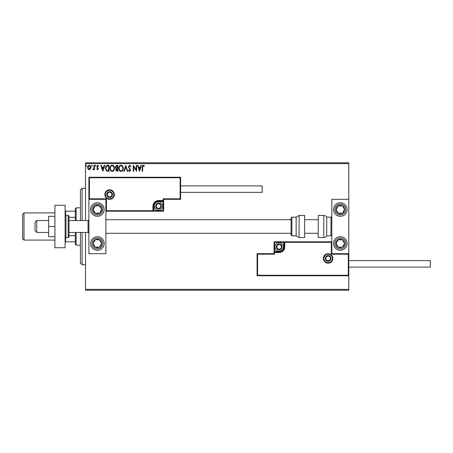 <?xml version="1.0" encoding="UTF-8"?>
<svg xmlns="http://www.w3.org/2000/svg" width="453" height="453" viewBox="0 0 453 453"><rect width="100%" height="100%" fill="white"/><g stroke="black" fill="none" stroke-linecap="round" stroke-linejoin="round"><path stroke-width="0.68" d="M90.47 169.048L89.235 169.767L88.007 169.048L87.559 167.508C87.548 166.274 88.109 165.526 89.235 165.271C90.368 165.526 90.928 166.274 90.917 167.508L90.47 169.048M94.422 165.345L94.422 169.688L93.964 169.688L93.964 169.048L93.171 169.767L92.82 169.615L93.041 169.156L93.896 168.295L93.964 165.345L94.422 165.345M97.593 169.767L96.71 169.15L96.976 168.776L97.565 169.235L98.007 168.646L96.71 166.523L97.672 165.271L98.612 165.855L98.352 166.262L97.723 165.804L97.169 166.5L98.46 168.624L97.593 169.767M107.599 165.345L108.98 165.345L108.98 171.291L106.665 171.075L105.323 168.244C105.255 166.528 106.013 165.56 107.599 165.345M117.825 165.345L117.825 171.291L116.982 171.291L115.611 169.818L116.172 168.55L115.232 167.032L116.636 165.345L117.825 165.345M125.826 165.345L127.735 171.291L127.236 171.291L125.787 166.778L124.343 171.291L123.845 171.291L125.826 165.345M136.194 165.345L136.653 165.345L136.653 171.291L133.68 166.857L133.68 171.291L133.222 171.291L133.222 165.345L136.194 169.767L136.194 165.345M142.672 167.333L142.672 171.291L142.214 171.291L142.214 167.276C142.032 166.194 142.395 165.504 143.301 165.192L144.428 165.877L144.196 166.336L143.307 165.804L142.672 167.333M85.504 163.646L85.504 162.797L348.81 162.797L348.81 163.646L85.504 163.646L85.504 220.554M85.504 232.446L85.504 289.354L348.81 289.354L348.81 290.203L85.504 290.203L85.504 289.354M348.81 163.646L348.81 199.32L331.822 199.32L331.822 253.68L348.81 253.68L348.81 199.32M348.3 275.254L348.81 275.764L257.077 275.764L257.077 253.68L257.587 254.19L257.587 275.254L348.3 275.254L348.3 254.19L348.81 253.68L348.81 289.354M139.547 171.291L137.565 165.345L138.063 165.345L138.675 167.253L140.345 167.253L140.957 165.345L141.455 165.345L139.547 171.291M129.598 165.192L130.934 166.494L130.56 166.795L129.632 165.804L128.799 166.812L130.628 170.056L129.569 171.444L128.42 170.436L128.777 170.073L129.575 170.832L130.17 170.079L128.341 166.8L129.598 165.192M123.312 168.29C123.346 169.988 122.593 171.036 121.053 171.444C119.479 171.075 118.709 170.034 118.737 168.318C118.709 166.625 119.467 165.577 121.019 165.192C122.57 165.566 123.335 166.596 123.312 168.29M114.467 168.29C114.501 169.988 113.748 171.036 112.214 171.444C110.64 171.075 109.864 170.034 109.898 168.318C109.869 166.625 110.628 165.577 112.174 165.192C113.726 165.566 114.49 166.596 114.467 168.29M102.808 171.291L100.826 165.345L101.325 165.345L101.936 167.253L103.601 167.253L104.213 165.345L104.711 165.345L102.808 171.291M95.872 165.764L95.487 166.262L95.107 165.764L95.487 165.271L95.872 165.764M92.367 165.764L91.982 166.262L91.602 165.764L91.982 165.271L92.367 165.764M86.648 165.764L86.268 166.262L85.883 165.764L86.268 165.271L86.648 165.764M138.873 167.859L139.513 169.858L140.147 167.859L138.873 167.859M119.196 168.323C119.173 169.682 119.785 170.521 121.036 170.832C122.276 170.504 122.882 169.66 122.854 168.295C122.876 166.942 122.27 166.109 121.036 165.804C119.779 166.109 119.167 166.947 119.196 168.323M116.891 170.679L117.367 170.679L117.367 168.776L116.07 169.807L116.891 170.679M117.134 168.165L117.367 165.957L116.846 165.957L115.691 167.032L116.41 168.097L117.134 168.165M110.351 168.323C110.328 169.682 110.945 170.521 112.191 170.832C113.431 170.504 114.043 169.66 114.014 168.295C114.031 166.942 113.426 166.109 112.191 165.804C110.934 166.109 110.322 166.947 110.351 168.323M108.522 170.679L108.522 165.957L106.806 166.104L105.781 168.244L106.908 170.515L108.522 170.679M102.129 167.859L102.769 169.858L103.409 167.859L102.129 167.859M88.018 167.502L89.241 169.235L90.458 167.502L89.241 165.804L88.018 167.502M97.395 202.718A6.795 6.795 0 0 1 104.19 209.513A6.795 6.795 0 0 1 97.395 216.308A6.795 6.795 0 0 1 90.6 209.513A6.795 6.795 0 0 1 97.395 202.718A6.795 6.795 0 0 0 91.704 213.227A6.795 6.795 0 0 0 101.11 215.203A6.795 6.795 0 0 0 103.086 205.798M97.395 250.283A6.795 6.795 0 0 0 104.19 243.488A6.795 6.795 0 0 0 97.395 236.693A6.795 6.795 0 0 0 90.6 243.488A6.795 6.795 0 0 0 103.086 247.202A6.795 6.795 0 0 0 101.11 237.797M105.889 199.32L105.889 253.68L88.901 253.68L88.901 199.32L105.889 199.32L106.398 198.81L106.398 210.702L105.889 211.211L153.963 211.211L153.963 210.702L163.137 210.702L163.137 201.528L158.55 201.528A4.587 4.587 0 0 0 153.963 206.115L153.963 210.702L153.454 210.702A0.51 0.51 0 0 1 152.944 211.211L152.944 206.115A5.606 5.606 0 0 1 158.55 200.509L163.137 200.509L163.137 198.81L180.124 198.81L180.124 177.746L180.634 177.236L180.634 199.32L163.646 199.32L163.646 200.509L163.137 200.509L163.137 201.019L158.55 201.019A5.096 5.096 0 0 0 153.454 206.115L153.454 210.702L106.398 210.702M340.316 250.283A6.795 6.795 0 0 1 333.521 243.488A6.795 6.795 0 0 1 340.316 236.693A6.795 6.795 0 0 1 347.111 243.488A6.795 6.795 0 0 1 340.316 250.283M340.316 202.718A6.795 6.795 0 0 0 333.521 209.513A6.795 6.795 0 0 0 340.316 216.308A6.795 6.795 0 0 0 347.111 209.513A6.795 6.795 0 0 0 340.316 202.718A6.795 6.795 0 0 1 346.007 205.798M36.75 232.446L35.051 230.747L35.051 222.253L36.75 220.554L36.75 232.446L48.641 232.446M69.026 232.446L88.052 232.446L88.052 220.554L88.901 219.705M323.838 258.437A4.247 4.247 0 0 0 328.085 262.683A4.247 4.247 0 0 0 332.332 258.437A4.247 4.247 0 0 0 328.085 254.19A4.247 4.247 0 0 0 323.838 258.437M257.077 253.68L274.065 253.68L274.065 252.491L274.575 252.491L274.575 254.19L257.587 254.19M279.161 251.472L279.161 251.981L274.575 251.981A0.51 0.51 0 0 0 274.065 252.491L274.065 241.789L283.748 241.789L283.748 242.298L274.575 242.298L274.575 251.472L279.161 251.472A4.587 4.587 0 0 0 283.748 246.885L283.748 242.298L284.257 242.298A0.51 0.51 0 0 1 284.767 241.789L283.748 241.789M279.161 252.491L279.161 251.981A5.096 5.096 0 0 0 284.257 246.885L284.257 242.298L284.767 242.298L284.767 241.789L331.822 241.789L331.313 242.298L284.767 242.298L284.767 246.885A5.606 5.606 0 0 1 279.161 252.491L274.575 252.491L274.575 251.472L274.065 251.472M257.587 275.254L257.077 275.764M274.065 253.68L274.575 254.19M348.3 254.19L331.313 254.19L331.822 253.68M274.065 241.789L274.575 242.298M113.873 194.564A4.247 4.247 0 0 0 109.626 190.317A4.247 4.247 0 0 0 105.379 194.564A4.247 4.247 0 0 0 109.626 198.81A4.247 4.247 0 0 0 113.873 194.564M180.124 177.746L89.411 177.746L89.411 198.81L88.901 199.32L88.901 177.236L180.634 177.236M163.646 201.528L163.137 201.528L163.137 201.019A0.51 0.51 0 0 0 163.646 200.509L163.646 211.211L153.963 211.211M180.634 199.32L180.124 198.81M163.646 199.32L163.137 198.81M89.411 177.746L88.901 177.236M163.646 211.211L163.137 210.702M161.098 206.115A2.548 2.548 0 0 0 156.342 204.841A2.548 2.548 0 0 0 158.55 208.663A2.548 2.548 0 0 0 161.098 206.115M160.758 206.115L160.758 204.841L158.55 203.567L156.342 204.841L156.342 207.389L158.55 208.663L160.758 207.389L160.758 206.115M154.303 206.115A4.247 4.247 0 0 1 158.55 201.868A4.247 4.247 0 0 1 162.797 206.115A4.247 4.247 0 0 1 158.55 210.362A4.247 4.247 0 0 1 154.303 206.115M156.342 204.841L156.342 207.389L158.55 208.663L160.758 207.389L160.758 204.841L158.55 203.567M281.709 246.885A2.548 2.548 0 0 0 276.953 245.611A2.548 2.548 0 0 0 279.161 249.433A2.548 2.548 0 0 0 281.709 246.885M281.37 246.885L281.37 245.611L279.161 244.337L276.953 245.611L276.953 248.159L279.161 249.433L281.37 248.159L281.37 246.885M274.914 246.885A4.247 4.247 0 0 1 279.161 242.638A4.247 4.247 0 0 1 283.408 246.885A4.247 4.247 0 0 1 279.161 251.132A4.247 4.247 0 0 1 274.914 246.885M276.953 245.611L276.953 248.159L279.161 249.433M281.37 248.159L281.37 245.611M330.633 258.437A2.548 2.548 0 0 0 325.877 257.162A2.548 2.548 0 0 0 328.085 260.985A2.548 2.548 0 0 0 330.633 258.437M330.294 258.437L330.294 257.162L328.085 255.888L325.877 257.162L325.877 259.711L328.085 260.985L330.294 259.711L330.294 258.437M325.877 257.162L325.877 259.711L328.085 260.985M330.294 259.711L330.294 257.162M112.174 194.564A2.548 2.548 0 0 0 107.418 193.289A2.548 2.548 0 0 0 109.626 197.112A2.548 2.548 0 0 0 112.174 194.564M111.834 194.564L111.834 193.289L109.626 192.015L107.418 193.289L107.418 195.838L109.626 197.112L111.834 195.838L111.834 194.564M107.418 193.289L107.418 195.838L109.626 197.112L111.834 195.838L111.834 193.289M93.839 241.166A4.247 4.247 0 0 0 99.315 247.276A4.247 4.247 0 0 0 99.717 239.931A4.247 4.247 0 0 0 93.839 241.166M94.315 241.477L93.154 243.255L95.073 247.044L99.315 247.276L101.636 243.72L99.717 239.931L95.475 239.699L94.315 241.477M93.68 249.178A6.795 6.795 0 0 1 97.395 236.693M93.154 243.255L95.073 247.044L99.315 247.276L101.636 243.72L99.717 239.931L95.475 239.699L93.154 243.255M336.76 241.166A4.247 4.247 0 0 0 342.236 247.276A4.247 4.247 0 0 0 342.638 239.931A4.247 4.247 0 0 0 336.76 241.166M337.236 241.477L336.075 243.255L337.995 247.044L342.236 247.276L344.557 243.72L342.638 239.931L338.397 239.699L337.236 241.477M336.075 243.255L337.995 247.044L342.236 247.276L344.557 243.72L342.638 239.931L338.397 239.699L336.075 243.255M343.872 207.191A4.247 4.247 0 0 0 336.075 209.745A4.247 4.247 0 0 0 342.638 213.069A4.247 4.247 0 0 0 343.872 207.191M343.397 207.502L342.236 205.724L337.995 205.956L336.075 209.745L338.397 213.301L342.638 213.069L344.557 209.28L343.397 207.502M334.625 213.227A6.795 6.795 0 0 1 336.602 203.822M342.236 205.724L337.995 205.956L336.075 209.745L338.397 213.301L342.638 213.069L344.557 209.28L342.236 205.724M100.951 207.191A4.247 4.247 0 0 0 93.154 209.745A4.247 4.247 0 0 0 99.717 213.069A4.247 4.247 0 0 0 100.951 207.191M100.475 207.502L99.315 205.724L95.073 205.956L93.154 209.745L95.475 213.301L99.717 213.069L101.636 209.28L100.475 207.502M99.315 205.724L95.073 205.956L93.154 209.745L95.475 213.301L99.717 213.069L101.636 209.28L99.315 205.724M323.782 237.542A3.397 3.397 0 0 0 326.726 235.843L326.726 217.157A3.397 3.397 0 0 0 323.782 215.458L318.233 215.458L318.233 237.542L323.782 237.542L323.782 215.458M326.726 235.843L330.973 235.843A0.849 0.849 0 0 0 331.822 234.994M330.973 235.843L330.973 217.157A0.849 0.849 0 0 1 331.822 218.006M330.973 217.157L326.726 217.157M299.093 237.542L304.643 237.542L304.643 215.458L299.093 215.458L299.093 237.542L296.149 235.843L296.149 217.157L291.902 217.157L291.902 235.843L291.053 234.994L291.053 218.006L291.902 217.157M105.889 233.295L291.053 233.295L291.053 219.705L105.889 219.705M348.81 260.645L430.35 260.645L430.35 267.1L348.81 267.1M180.634 185.9L262.174 185.9L262.174 192.355L180.634 192.355M54.926 226.5L48.641 226.5L48.641 236.693L54.926 236.693M48.641 226.5L48.641 216.308L54.926 216.308M54.926 247.734L54.926 205.266L65.119 205.266L65.119 247.734L54.926 247.734M65.968 215.458L65.968 237.542L68.177 237.542A0.849 0.849 0 0 0 69.026 236.693L69.026 216.308A0.849 0.849 0 0 0 68.177 215.458L65.968 215.458A0.849 0.849 0 0 0 65.119 216.308M65.968 237.542A0.849 0.849 0 0 1 65.119 236.693M82.106 232.446L82.106 264.722L80.407 263.023L80.407 232.446M80.407 220.554L80.407 189.977L82.106 188.278L82.106 220.554M76.161 232.446L76.161 245.186L75.311 244.337L75.311 232.446M75.311 220.554L75.311 208.663L76.161 207.814L76.161 220.554M76.161 245.186L80.407 245.186M76.161 207.814L80.407 207.814M75.311 241.789L65.119 241.789M75.311 235.685L69.026 235.685M75.311 217.315L69.026 217.315M65.119 211.211L65.628 211.211L65.628 215.532M75.311 211.211L65.628 211.211M65.628 237.468L65.628 241.789M22.65 238.731L22.65 214.269L24.009 212.91L24.009 240.09L22.65 238.731M54.926 212.91L24.009 212.91M54.926 240.09L24.009 240.09M332.842 258.437A4.757 4.757 0 0 1 328.085 263.193A4.757 4.757 0 0 1 323.329 258.437A4.757 4.757 0 0 1 328.085 253.68A4.757 4.757 0 0 1 332.842 258.437M331.313 254.19L331.313 242.298M283.748 246.885L284.767 246.885M104.87 194.564A4.757 4.757 0 0 1 109.626 189.807A4.757 4.757 0 0 1 114.383 194.564A4.757 4.757 0 0 1 109.626 199.32A4.757 4.757 0 0 1 104.87 194.564M89.411 198.81L106.398 198.81M158.55 201.528L158.55 200.509M153.963 206.115L152.944 206.115M161.438 206.115A2.888 2.888 0 0 0 158.55 203.227A2.888 2.888 0 0 0 155.662 206.115A2.888 2.888 0 0 0 158.55 209.003A2.888 2.888 0 0 0 161.438 206.115M282.049 246.885A2.888 2.888 0 0 0 279.161 243.997A2.888 2.888 0 0 0 276.273 246.885A2.888 2.888 0 0 0 279.161 249.773A2.888 2.888 0 0 0 282.049 246.885M330.973 258.437A2.888 2.888 0 0 0 328.085 255.549A2.888 2.888 0 0 0 325.197 258.437A2.888 2.888 0 0 0 328.085 261.324A2.888 2.888 0 0 0 330.973 258.437M112.514 194.564A2.888 2.888 0 0 0 109.626 191.676A2.888 2.888 0 0 0 106.738 194.564A2.888 2.888 0 0 0 109.626 197.451A2.888 2.888 0 0 0 112.514 194.564M92.842 240.515A5.436 5.436 0 0 0 94.422 248.04A5.436 5.436 0 0 0 101.948 246.46A5.436 5.436 0 0 0 100.368 238.935A5.436 5.436 0 0 0 92.842 240.515M335.764 240.515A5.436 5.436 0 0 0 337.343 248.04A5.436 5.436 0 0 0 344.869 246.46A5.436 5.436 0 0 0 343.289 238.935A5.436 5.436 0 0 0 335.764 240.515M344.869 206.54A5.436 5.436 0 0 0 337.343 204.96A5.436 5.436 0 0 0 335.764 212.485A5.436 5.436 0 0 0 343.289 214.065A5.436 5.436 0 0 0 344.869 206.54M101.948 206.54A5.436 5.436 0 0 0 94.422 204.96A5.436 5.436 0 0 0 92.842 212.485A5.436 5.436 0 0 0 100.368 214.065A5.436 5.436 0 0 0 101.948 206.54M68.177 237.542L68.177 215.458M88.052 232.446L88.901 233.295M318.233 233.295L304.643 233.295M318.233 219.705L304.643 219.705M36.75 220.554L48.641 220.554M69.026 220.554L88.052 220.554M291.902 235.843L296.149 235.843M299.093 215.458L296.149 217.157M82.106 188.278L85.504 188.278M82.106 264.722L85.504 264.722"/></g></svg>
